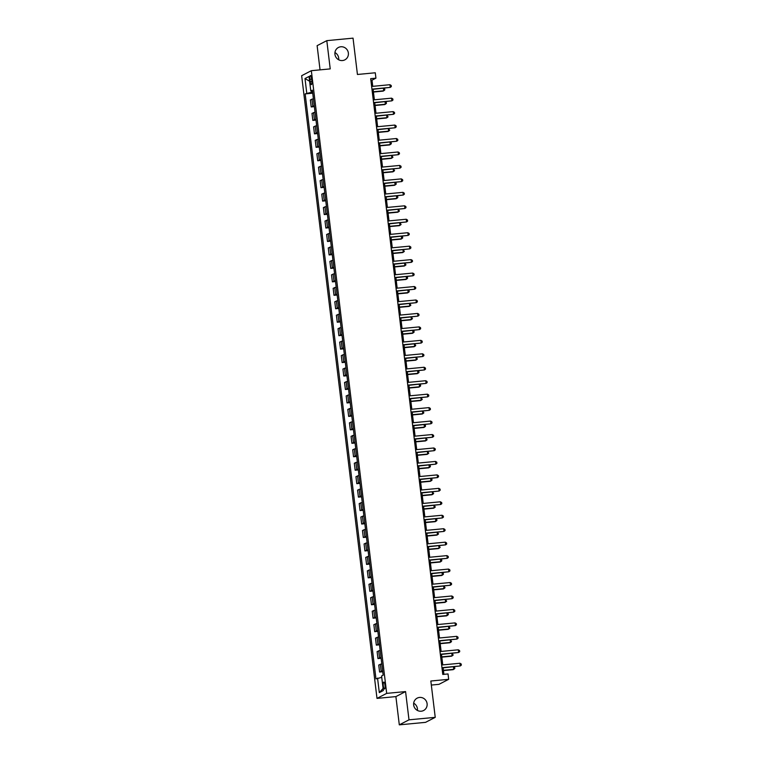<?xml version="1.0" encoding="UTF-8"?>
<svg xmlns="http://www.w3.org/2000/svg" width="763" height="763" viewBox="0 0 763 763"><rect width="100%" height="100%" fill="white"/><g stroke="black" fill="none" stroke-linecap="round" stroke-linejoin="round"><path stroke-width="1.14" d="M413.68 703.219A6.972 6.714 -117.4 0 1 417.418 710.439M419.555 697.439A6.972 6.714 -117.4 0 1 423.599 710.515A6.972 6.714 -117.4 0 1 413.937 706.223A6.972 6.714 -117.4 0 1 419.555 697.439M334.938 52.561A6.972 6.714 -117.4 0 1 338.677 59.781M340.813 46.772A6.972 6.714 -117.4 0 1 344.857 59.848A6.972 6.714 -117.4 0 1 335.205 55.556A6.972 6.714 -117.4 0 1 340.813 46.772M384.991 685.107A3.491 0.877 -95.4 0 0 383.818 682.065A3.491 0.877 -95.4 0 0 383.312 685.975A3.491 0.877 -95.4 0 0 384.485 689.008A3.491 0.877 -95.4 0 0 384.991 685.107M431.324 685.06L438.992 684.335L448.682 679.318L448.024 673.939L442.778 674.435L370.684 78.665L375.93 78.16L375.282 72.781L357.437 74.478L353.04 38.15L326.802 40.649L317.122 45.656L320.05 69.862M399.307 724.85L425.544 722.351L435.234 717.344L408.997 719.833L405.573 691.583L386.688 693.376L376.998 698.393L395.892 696.6L399.307 724.85L408.997 719.833M386.688 693.376L311.333 70.692L301.652 75.709L376.998 698.393M309.931 79.314L310.217 81.679A3.376 0.849 -95.4 0 0 311.342 84.626A3.376 0.849 -95.4 0 0 311.838 80.84L311.552 78.475A3.376 0.849 -95.4 0 0 310.417 75.537A3.376 0.849 -95.4 0 0 309.931 79.314L311.638 79.152M311.867 91.045L312 92.142L305.171 93.906L375.968 678.908L381.738 677.334M306.755 93.086L305 78.551L309.025 76.462L310.789 90.997L312.477 91.074M377.551 678.088L379.306 692.623L383.341 690.534L381.576 675.999L383.16 675.179L312.372 90.177L310.789 90.997M448.682 679.318L430.837 681.016L435.234 717.344M311.333 70.692L330.226 68.899L326.802 40.649M372.745 86.343L372.001 80.201L375.93 78.16M443.904 674.33L443.122 667.854M442.759 664.888L441.491 654.396M441.128 651.44L439.86 640.949M439.507 637.982L438.229 627.491M437.876 624.525L436.608 614.034M436.245 611.068L434.977 600.576M434.614 597.62L433.346 587.129M432.993 584.162L431.724 573.671M431.362 570.705L430.094 560.214M429.731 557.257L428.463 546.766M428.11 543.8L426.832 533.308M426.479 530.342L425.21 519.851M424.848 516.885L423.579 506.403M423.217 503.437L421.949 492.946M421.596 489.98L420.327 479.488M419.965 476.522L418.696 466.031M418.334 463.074L417.065 452.583M416.712 449.617L415.434 439.126M415.082 436.159L413.813 425.668M413.451 422.702L412.182 412.22M411.82 409.254L410.551 398.763M410.198 395.797L408.93 385.305M408.567 382.339L407.299 371.848M406.937 368.891L405.668 358.4M405.315 355.434L404.037 344.943M403.684 341.977L402.416 331.485M402.053 328.519L400.785 318.037M400.422 315.071L399.154 304.58M398.801 301.614L397.533 291.123M397.17 288.156L395.902 277.665M395.539 274.709L394.271 264.217M393.918 261.251L392.64 250.76M392.287 247.794L391.018 237.303M390.656 234.346L389.388 223.855M389.025 220.888L387.757 210.397M387.404 207.431L386.135 196.94M385.773 193.974L384.504 183.492M384.142 180.526L382.873 170.035M382.521 167.068L381.242 156.577M380.89 153.611L379.621 143.12M379.259 140.163L377.99 129.672M377.628 126.706L376.359 116.214M376.006 113.248L374.738 102.757M374.375 99.791L373.107 89.309M312.601 92.085L312 92.142M370.885 80.306L372.001 80.201M305.171 93.906L312.735 93.181M313.402 98.723L310.36 99.943L311.209 106.934L314.366 106.639M382.635 670.811L379.592 672.031L382.749 671.736M379.592 672.031L378.744 665.04L381.786 663.81M381.004 657.353L377.962 658.583L381.119 658.278M377.962 658.583L377.113 651.583L380.155 650.362M379.383 643.905L376.331 645.126L379.488 644.821M376.331 645.126L375.491 638.126L378.534 636.905M377.752 630.448L374.709 631.669L377.866 631.373M374.709 631.669L373.86 624.678L376.903 623.447M376.121 616.99L373.078 618.211L376.235 617.916M373.078 618.211L372.23 611.22L375.272 609.999M374.49 603.533L371.447 604.763L374.604 604.458M371.447 604.763L370.599 597.763L373.651 596.542M372.869 590.085L369.826 591.306L372.973 591.01M369.826 591.306L368.977 584.305L372.02 583.085M371.238 576.628L368.195 577.849L371.352 577.553M368.195 577.849L367.346 570.858L370.389 569.627M369.607 563.17L366.564 564.401L369.721 564.095M366.564 564.401L365.715 557.4L368.758 556.179M367.976 549.722L364.933 550.943L368.09 550.638M364.933 550.943L364.094 543.943L367.137 542.722M366.354 536.265L363.312 537.486L366.469 537.19M363.312 537.486L362.463 530.495L365.506 529.264M364.724 522.808L361.681 524.028L364.838 523.733M361.681 524.028L360.832 517.037L363.875 515.817M363.093 509.35L360.05 510.581L363.207 510.275M360.05 510.581L359.201 503.58L362.253 502.359M361.471 495.902L358.429 497.123L361.576 496.827M358.429 497.123L357.58 490.123L360.622 488.902M359.84 482.445L356.798 483.666L359.955 483.37M356.798 483.666L355.949 476.675L358.991 475.444M358.209 468.987L355.167 470.218L358.324 469.913M355.167 470.218L354.318 463.217L357.361 461.996M356.579 455.54L353.536 456.76L356.693 456.455M353.536 456.76L352.697 449.76L355.739 448.539M354.957 442.082L351.915 443.303L355.072 443.007M351.915 443.303L351.066 436.312L354.108 435.082M353.326 428.625L350.284 429.846L353.441 429.55M350.284 429.846L349.435 422.855L352.477 421.634M351.695 415.167L348.653 416.398L351.81 416.093M348.653 416.398L347.804 409.397L350.856 408.176M350.074 401.719L347.031 402.94L350.179 402.645M347.031 402.94L346.183 395.94L349.225 394.719M348.443 388.262L345.401 389.483L348.557 389.187M345.401 389.483L344.552 382.492L347.594 381.262M346.812 374.805L343.77 376.035L346.927 375.73M343.77 376.035L342.921 369.034L345.963 367.814M345.181 361.357L342.139 362.578L345.296 362.272M342.139 362.578L341.299 355.577L344.342 354.356M343.56 347.899L340.517 349.12L343.674 348.825M340.517 349.12L339.669 342.129L342.711 340.899M341.929 334.442L338.886 335.672L342.043 335.367M338.886 335.672L338.038 328.672L341.08 327.451M340.298 320.994L337.256 322.215L340.412 321.91M337.256 322.215L336.407 315.214L339.459 313.994M338.677 307.537L335.634 308.757L338.782 308.462M335.634 308.757L334.785 301.766L337.828 300.536M337.046 294.079L334.003 295.3L337.16 295.004M334.003 295.3L333.154 288.309L336.197 287.088M335.415 280.622L332.372 281.852L335.529 281.547M332.372 281.852L331.524 274.852L334.566 273.631M333.784 267.174L330.741 268.395L333.898 268.099M330.741 268.395L329.902 261.394L332.945 260.173M332.163 253.717L329.12 254.937L332.277 254.642M329.12 254.937L328.271 247.946L331.314 246.716M330.532 240.259L327.489 241.489L330.646 241.184M327.489 241.489L326.64 234.489L329.683 233.268M328.901 226.811L325.858 228.032L329.015 227.727M325.858 228.032L325.009 221.032L328.061 219.811M327.279 213.354L324.237 214.575L327.384 214.279M324.237 214.575L323.388 207.584L326.43 206.353M325.648 199.896L322.606 201.117L325.763 200.822M322.606 201.117L321.757 194.126L324.8 192.905M324.017 186.439L320.975 187.669L324.132 187.364M320.975 187.669L320.126 180.669L323.169 179.448M322.387 172.991L319.344 174.212L322.501 173.916M319.344 174.212L318.505 167.211L321.547 165.991M320.765 159.534L317.723 160.755L320.87 160.459M317.723 160.755L316.874 153.764L319.916 152.533M319.134 146.076L316.092 147.307L319.249 147.001M316.092 147.307L315.243 140.306L318.285 139.085M317.503 132.628L314.461 133.849L317.618 133.544M314.461 133.849L313.612 126.849L316.664 125.628M315.882 119.171L312.83 120.392L315.987 120.096M312.83 120.392L311.991 113.401L315.033 112.171M314.251 105.714L311.209 106.934M309.606 81.24L305 78.551M379.306 692.623L383.083 688.426M405.573 691.583L395.892 696.6M371.982 89.414L390.274 87.392L371.953 89.137M389.941 84.703L391.209 85.485L391.343 86.562L390.274 87.392L389.941 84.703L371.629 86.448M373.441 92.037L383.074 91.121L383.722 90.787L383.427 88.327M373.403 91.77L383.722 90.787L384.8 89.948L384.666 88.87L383.722 88.298M373.612 102.862L391.896 100.85L373.584 102.595M391.572 98.16L392.84 98.942L392.964 100.02L391.896 100.85L391.572 98.16L373.25 99.905M375.243 116.319L393.527 114.307L375.205 116.043M393.203 111.617L394.471 112.39L394.595 113.468L393.527 114.307L393.203 111.617L374.881 113.353M376.865 129.777L395.158 127.764L376.836 129.5M394.833 125.065L396.092 125.847L396.226 126.925L395.158 127.764L394.833 125.065L376.512 126.811M375.062 105.494L384.695 104.579L385.353 104.245L385.057 101.775M375.034 105.218L385.353 104.245L386.421 103.406L386.297 102.328L385.353 101.746M376.693 118.952L386.326 118.036L386.984 117.693L386.688 115.232M376.664 118.675L386.984 117.693L388.052 116.863L386.984 115.203M378.324 132.4L387.957 131.484L388.605 131.15L388.31 128.689M378.286 132.133L388.605 131.15L389.683 130.311L388.615 128.661M378.496 143.234L396.779 141.212L378.467 142.958M396.455 138.523L397.723 139.305L397.857 140.382L396.779 141.212L396.455 138.523L378.143 140.268M379.945 145.857L389.588 144.941L390.236 144.608L389.941 142.147M379.917 145.59L390.236 144.608L391.305 143.768L391.181 142.691L390.236 142.118M380.127 156.682L398.41 154.67L380.088 156.415M398.086 151.98L399.354 152.762L399.478 153.83L398.41 154.67L398.086 151.98L379.764 153.716M381.576 159.314L391.209 158.399L391.867 158.055L391.572 155.595M381.548 159.038L391.867 158.055L392.935 157.226L391.867 155.566M381.758 170.139L400.041 168.127L381.719 169.863M399.717 165.437L400.976 166.21L401.109 167.288L400.041 168.127L399.717 165.437L381.395 167.173M383.207 172.772L392.84 171.856L393.498 171.513L393.193 169.052M383.169 172.495L393.498 171.513L394.566 170.674L393.498 169.024M383.379 183.597L401.672 181.575L383.35 183.32M401.338 178.885L402.606 179.667L402.74 180.745L401.672 181.575L401.338 178.885L383.026 180.631M384.838 186.22L394.471 185.304L395.12 184.97L394.824 182.51M384.8 185.953L395.12 184.97L396.197 184.131L396.064 183.053L395.12 182.481M385.01 197.045L403.293 195.032L384.981 196.778M402.969 192.343L404.237 193.125L404.361 194.203L403.293 195.032L402.969 192.343L384.647 194.088M386.459 199.677L396.092 198.762L396.75 198.418L396.455 195.957M386.431 199.401L396.75 198.418L397.819 197.588L397.695 196.511L396.75 195.929M386.641 210.502L404.924 208.49L386.603 210.226M404.6 205.8L405.868 206.573L405.992 207.65L404.924 208.49L404.6 205.8L386.278 207.536M388.09 213.135L397.723 212.219L398.381 211.876L398.086 209.415M388.062 212.858L398.381 211.876L399.45 211.046L398.381 209.386M388.262 223.96L406.555 221.947L388.233 223.683M406.231 219.248L407.49 220.03L407.623 221.108L406.555 221.947L406.231 219.248L387.909 220.993M389.721 226.582L399.354 225.667L400.003 225.333L399.707 222.872M389.683 226.315L400.003 225.333L401.08 224.494L400.012 222.844M389.893 237.417L408.176 235.395L389.864 237.14M407.852 232.705L409.121 233.488L409.254 234.565L408.176 235.395L407.852 232.705L389.54 234.451M391.343 240.04L400.985 239.124L401.634 238.79L401.338 236.32M391.314 239.763L401.634 238.79L402.702 237.951L402.578 236.873L401.634 236.301M391.524 250.865L409.807 248.852L391.486 250.598M409.483 246.163L410.752 246.945L410.875 248.013L409.807 248.852L409.483 246.163L391.161 247.899M392.974 253.497L402.606 252.582L403.265 252.238L402.969 249.778M392.945 253.221L403.265 252.238L404.333 251.409L403.265 249.749M393.155 264.322L411.438 262.31L393.117 264.046M411.114 259.62L412.373 260.393L412.506 261.471L411.438 262.31L411.114 259.62L392.792 261.356M394.605 266.955L404.237 266.039L404.895 265.696L404.59 263.235M394.566 266.678L404.895 265.696L405.964 264.856L404.895 263.206M394.776 277.78L413.069 275.758L394.748 277.503M412.735 273.068L414.004 273.85L414.137 274.928L413.069 275.758L412.735 273.068L394.423 274.814M396.235 280.402L405.868 279.487L406.517 279.153L406.221 276.692M396.197 280.135L406.517 279.153L407.595 278.314L407.461 277.236L406.517 276.664M396.407 291.228L414.69 289.215L396.379 290.961M414.366 286.526L415.635 287.308L415.759 288.385L414.69 289.215L414.366 286.526L396.045 288.271M397.857 293.86L407.49 292.944L408.148 292.601L407.852 290.14M397.828 293.583L408.148 292.601L409.216 291.771L409.092 290.693L408.148 290.112M398.038 304.685L416.321 302.673L398 304.408M415.997 299.983L417.266 300.756L417.39 301.833L416.321 302.673L415.997 299.983L397.676 301.719M399.488 307.317L409.121 306.402L409.779 306.058L409.483 303.598M399.459 307.041L409.779 306.058L410.847 305.229L409.779 303.569M399.659 318.142L417.952 316.13L399.631 317.866M417.628 313.431L418.887 314.213L419.021 315.291L417.952 316.13L417.628 313.431L399.307 315.176M401.119 320.765L410.752 319.85L411.4 319.516L411.104 317.055M401.08 320.498L411.4 319.516L412.478 318.676L411.41 317.026M401.29 331.6L419.574 329.578L401.262 331.323M419.249 326.888L420.518 327.67L420.651 328.748L419.574 329.578L419.249 326.888L400.937 328.634M402.74 334.223L412.382 333.307L413.031 332.973L412.735 330.503M402.711 333.946L413.031 332.973L414.099 332.134L413.975 331.056L413.031 330.474M402.921 345.048L421.205 343.035L402.883 344.781M420.88 340.346L422.149 341.118L422.273 342.196L421.205 343.035L420.88 340.346L402.559 342.082M404.371 347.68L414.004 346.764L414.662 346.421L414.366 343.96M404.342 347.403L414.662 346.421L415.73 345.591L414.662 343.932M404.552 358.505L422.836 356.493L404.514 358.228M422.511 353.794L423.77 354.576L423.904 355.653L422.836 356.493L422.511 353.794L404.19 355.539M406.002 361.137L415.635 360.212L416.293 359.878L415.988 357.418M405.964 360.861L416.293 359.878L417.361 359.039L416.293 357.389M406.174 371.962L424.466 369.941L406.145 371.686M424.133 367.251L425.401 368.033L425.535 369.111L424.466 369.941L424.133 367.251L405.821 368.996M407.633 374.585L417.266 373.67L417.914 373.336L417.619 370.875M407.595 374.318L417.914 373.336L418.992 372.497L418.858 371.419L417.914 370.847M407.804 385.41L426.088 383.398L407.776 385.143M425.764 380.708L427.032 381.49L427.156 382.559L426.088 383.398L425.764 380.708L407.442 382.454M409.254 388.043L418.887 387.127L419.545 386.784L419.249 384.323M409.226 387.766L419.545 386.784L420.613 385.954L420.489 384.876L419.545 384.294M409.435 398.868L427.719 396.855L409.397 398.591M427.394 394.166L428.663 394.938L428.787 396.016L427.719 396.855L427.394 394.166L409.073 395.902M410.885 401.5L420.518 400.585L421.176 400.241L420.88 397.781M410.856 401.224L421.176 400.241L422.244 399.411L421.176 397.752M411.057 412.325L429.35 410.303L411.028 412.049M429.025 407.614L430.284 408.396L430.418 409.473L429.35 410.303L429.025 407.614L410.704 409.359M412.516 414.948L422.149 414.032L422.797 413.699L422.502 411.238M412.478 414.681L422.797 413.699L423.875 412.859L422.807 411.209M412.688 425.773L430.971 423.761L412.659 425.506M430.647 421.071L431.915 421.853L432.049 422.931L430.971 423.761L430.647 421.071L412.335 422.816M414.137 428.405L423.78 427.49L424.428 427.156L424.133 424.686M414.109 428.129L424.428 427.156L425.496 426.317L425.373 425.239L424.428 424.657M414.319 439.23L432.602 437.218L414.28 438.954M432.278 434.529L433.546 435.301L433.67 436.379L432.602 437.218L432.278 434.529L413.956 436.264M415.768 441.863L425.401 440.947L426.059 440.604L425.764 438.143M415.74 441.586L426.059 440.604L427.127 439.774L426.059 438.115M415.949 452.688L434.233 450.675L415.911 452.411M433.909 447.976L435.168 448.758L435.301 449.836L434.233 450.675L433.909 447.976L415.587 449.722M417.399 455.311L427.032 454.395L427.69 454.061L427.385 451.601M417.361 455.044L427.69 454.061L428.758 453.222L427.69 451.572M417.571 466.145L435.864 464.123L417.542 465.869M435.53 461.434L436.798 462.216L436.932 463.294L435.864 464.123L435.53 461.434L417.218 463.179M419.03 468.768L428.663 467.853L429.311 467.519L429.016 465.058M418.992 468.501L429.311 467.519L430.389 466.679L430.256 465.602L429.311 465.029M419.202 479.593L437.485 477.581L419.173 479.326M437.161 474.891L438.429 475.673L438.553 476.741L437.485 477.581L437.161 474.891L418.839 476.627M420.651 482.226L430.284 481.31L430.942 480.967L430.647 478.506M420.623 481.949L430.942 480.967L432.011 480.137L431.887 479.059L430.942 478.477M420.833 493.051L439.116 491.038L420.794 492.774M438.792 488.349L440.06 489.121L440.184 490.199L439.116 491.038L438.792 488.349L420.47 490.084M422.282 495.683L431.915 494.767L432.573 494.424L432.278 491.963M422.254 495.406L432.573 494.424L433.642 493.585L432.573 491.935M422.454 506.508L440.747 504.486L422.425 506.231M440.423 501.796L441.682 502.579L441.815 503.656L440.747 504.486L440.423 501.796L422.101 503.542M423.913 509.131L433.546 508.215L434.195 507.881L433.899 505.421M423.875 508.864L434.195 507.881L435.272 507.042L434.204 505.392M424.085 519.956L442.368 517.943L424.056 519.689M442.044 515.254L443.313 516.036L443.446 517.114L442.368 517.943L442.044 515.254L423.732 516.999M425.535 522.588L435.177 521.673L435.826 521.329L435.53 518.869M425.506 522.312L435.826 521.329L436.894 520.5L436.77 519.422L435.826 518.84M425.716 533.413L443.999 531.401L425.678 533.137M443.675 528.711L444.943 529.484L445.067 530.562L443.999 531.401L443.675 528.711L425.353 530.447M427.166 536.046L436.798 535.13L437.457 534.787L437.161 532.326M427.137 535.769L437.457 534.787L438.525 533.957L437.457 532.297M427.347 546.871L445.63 544.858L427.309 546.594M445.306 542.159L446.565 542.941L446.698 544.019L445.63 544.858L445.306 542.159L426.984 543.905M428.796 549.494L438.429 548.578L439.087 548.244L438.782 545.783M428.758 549.226L439.087 548.244L440.156 547.405L439.087 545.755M428.968 560.328L447.261 558.306L428.94 560.052M446.927 555.617L448.196 556.399L448.329 557.476L447.261 558.306L446.927 555.617L428.615 557.362M430.427 562.951L440.06 562.035L440.709 561.702L440.413 559.231M430.389 562.674L440.709 561.702L441.787 560.862L441.653 559.784L440.709 559.212M430.599 573.776L448.882 571.764L430.57 573.509M448.558 569.074L449.827 569.856L449.951 570.924L448.882 571.764L448.558 569.074L430.237 570.81M432.049 576.408L441.682 575.493L442.34 575.149L442.044 572.689M432.02 576.132L442.34 575.149L443.408 574.32L443.284 573.242L442.34 572.66M432.23 587.233L450.513 585.221L432.192 586.957M450.189 582.531L451.458 583.304L451.582 584.382L450.513 585.221L450.189 582.531L431.868 584.267M433.68 589.866L443.313 588.95L443.971 588.607L443.675 586.146M433.651 589.589L443.971 588.607L445.039 587.768L443.971 586.118M433.851 600.691L452.144 598.669L433.823 600.414M451.82 595.979L453.079 596.761L453.212 597.839L452.144 598.669L451.82 595.979L433.498 597.725M435.311 603.314L444.943 602.398L445.592 602.064L445.296 599.604M435.272 603.047L445.592 602.064L446.67 601.225L445.602 599.575M435.482 614.139L453.766 612.126L435.454 613.872M453.441 609.437L454.71 610.219L454.843 611.297L453.766 612.126L453.441 609.437L435.129 611.182M436.932 616.771L446.574 615.855L447.223 615.512L446.927 613.051M436.903 616.494L447.223 615.512L448.291 614.682L448.167 613.605L447.223 613.023M437.113 627.596L455.397 625.584L437.075 627.32M455.072 622.894L456.341 623.667L456.465 624.744L455.397 625.584L455.072 622.894L436.751 624.63M438.563 630.228L448.196 629.313L448.854 628.97L448.558 626.509M438.534 629.952L448.854 628.97L449.922 628.14L448.854 626.48M438.744 641.054L457.027 639.041L438.706 640.777M456.703 636.342L457.962 637.124L458.096 638.202L457.027 639.041L456.703 636.342L438.382 638.087M440.194 643.676L449.827 642.761L450.485 642.427L450.18 639.966M440.156 643.409L450.485 642.427L451.553 641.588L450.485 639.938M440.365 654.511L458.658 652.489L440.337 654.234M458.325 649.799L459.593 650.581L459.727 651.659L458.658 652.489L458.325 649.799L440.013 651.545M441.825 657.134L451.458 656.218L452.106 655.884L451.81 653.414M441.787 656.857L452.106 655.884L453.184 655.045L452.106 653.386M441.996 667.959L460.28 665.946L441.968 667.692M459.955 663.257L461.224 664.029L461.348 665.107L460.28 665.946L459.955 663.257L441.634 664.993M443.446 670.591L453.079 669.676L453.737 669.332L453.441 666.872M443.417 670.315L453.737 669.332L454.805 668.502L454.681 667.425L453.737 666.843M312.792 106.114L311.943 99.123M314.423 119.572L313.574 112.581M316.044 133.029L315.205 126.029M317.675 146.486L316.826 139.486M319.306 159.934L318.457 152.943M320.927 173.392L320.088 166.391M322.558 186.849L321.709 179.849M324.189 200.297L323.34 193.306M325.82 213.754L324.971 206.763M327.441 227.212L326.602 220.211M329.072 240.669L328.224 233.669M330.703 254.117L329.854 247.126M332.325 267.575L331.485 260.574M333.956 281.032L333.107 274.031M335.586 294.48L334.738 287.489M337.217 307.937L336.369 300.946M338.839 321.395L337.999 314.394M340.47 334.852L339.621 327.852M342.101 348.3L341.252 341.309M343.722 361.757L342.883 354.757M345.353 375.215L344.504 368.214M346.984 388.663L346.135 381.672M348.615 402.12L347.766 395.129M350.236 415.577L349.397 408.577M351.867 429.025L351.018 422.034M353.498 442.483L352.649 435.492M355.119 455.94L354.28 448.94M356.75 469.398L355.901 462.397M358.381 482.845L357.532 475.854M360.012 496.303L359.163 489.302M361.633 509.76L360.794 502.76M363.264 523.208L362.415 516.217M364.895 536.666L364.046 529.675M366.517 550.123L365.677 543.122M368.147 563.58L367.299 556.58M369.778 577.028L368.93 570.037M371.409 590.486L370.56 583.485M373.031 603.943L372.191 596.943M374.662 617.391L373.813 610.4M376.293 630.848L375.444 623.857M377.914 644.306L377.075 637.305M379.545 657.763L378.696 650.763M381.176 671.211L380.327 664.22M311.905 81.527L310.217 81.679"/></g></svg>
